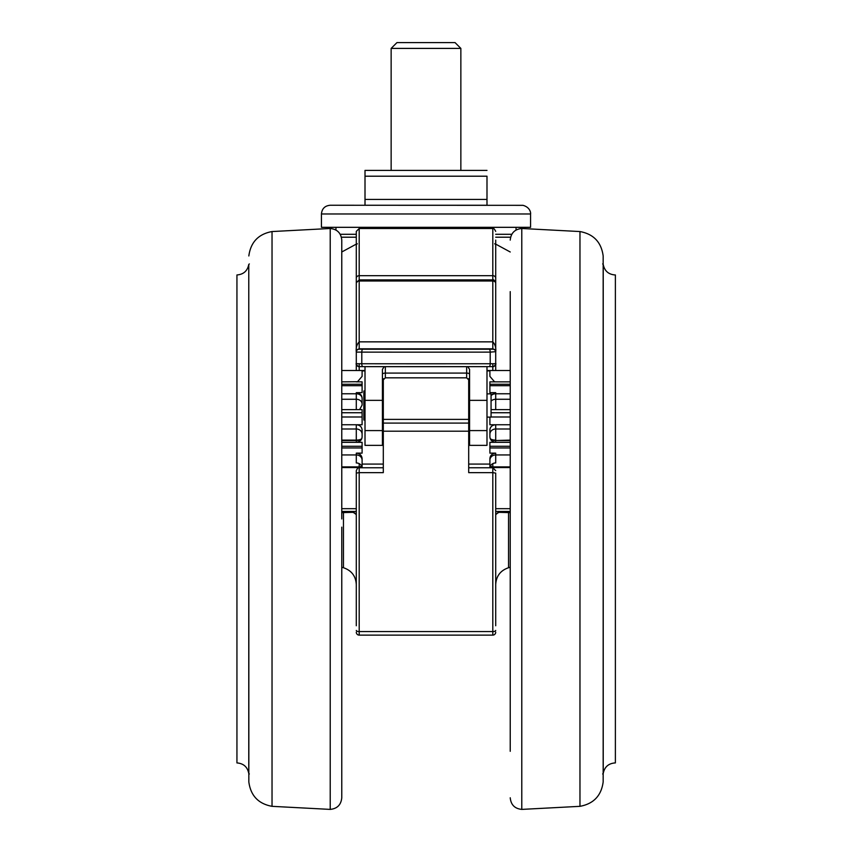 <?xml version="1.0" encoding="UTF-8"?>
<svg xmlns="http://www.w3.org/2000/svg" width="852" height="852" viewBox="0 0 852 852"><rect width="100%" height="100%" fill="white"/><g stroke="black" fill="none" stroke-linecap="round" stroke-linejoin="round"><path stroke-width="1.28" d="M248.773 264.44L248.773 773.456C247.485 766.96 243.544 763.456 236.941 762.923L236.941 274.962C243.544 274.44 247.485 270.925 248.773 264.44L249.348 263.928M341.769 518.943L341.769 240.104C341.088 233.086 337.232 229.209 330.214 228.485L330.214 809.4C337.232 808.686 341.088 804.81 341.769 797.781L341.769 527.154M341.769 749.323L341.769 797.781M341.769 362.419L341.769 349.725M341.769 339.447L341.769 327.04M341.769 310.597L341.769 322.951M341.769 342.334L341.769 349.703M341.769 649.65L341.769 651.343M341.769 677.51L341.769 665.188M341.769 741.804L341.769 728.588M341.769 695.562L341.769 698.438M341.769 688.16L341.769 687.362M341.769 631.162L341.769 629.639M341.769 593.493L341.769 598.115M341.769 513.053L341.769 510.22M341.769 441.56L341.769 439.621M341.769 408.236L341.769 414.083M341.769 385.2L341.769 376.509M341.769 640.47L341.769 633.483M341.769 623.792L341.769 602.46M341.769 590.649L341.769 566.569M341.769 399.268L356.296 399.268L356.296 392.655C359.853 393.06 361.791 394.87 362.1 398.086L362.1 405.073L359.842 409.162M341.769 428.993L356.296 428.993L356.296 424.743C359.81 425.041 361.749 426.767 362.1 429.919L362.1 436.906C361.791 440.122 359.853 441.922 356.296 442.326L362.1 442.326L362.1 453.136L356.296 453.136C359.863 453.552 361.791 455.383 362.1 458.621L362.1 464.074L383.304 464.074M362.1 464.074L362.1 467.759A5.804 5.176 -0 0 0 356.296 462.955L356.296 454.947A5.804 5.176 180 0 1 362.1 460.123M341.769 409.62L362.1 409.62L362.1 424.743L356.296 424.743A5.804 5.176 180 0 1 361.205 427.161M356.296 409.62L356.296 399.268A5.804 4.697 180 0 1 362.1 403.965L362.1 398.086M365.007 370.908L362.1 370.908L362.1 376.371L357.52 381.717L356.296 381.856L362.1 381.856L362.1 392.655L356.296 392.655M495.704 462.955A5.804 5.176 -0 0 0 489.911 467.759L489.9 458.621C490.198 455.383 492.137 453.562 495.704 453.136L495.704 462.955M489.9 417.118L489.9 424.743L495.704 424.743C492.179 425.052 490.241 426.777 489.9 429.919L489.9 436.906C490.209 440.122 492.147 441.932 495.704 442.326L489.9 442.326L489.9 453.136L495.704 453.136M510.231 381.856L489.9 381.856L489.9 392.655L495.704 392.655L495.704 409.62M494.479 381.717L495.704 381.856L494.479 381.717L489.9 376.371L489.9 370.908L486.993 370.908M491.061 394.87L495.704 392.655M489.9 442.326L510.231 442.326M468.696 464.074L489.9 464.074M362.089 429.589A5.804 5.176 180 0 1 362.1 429.919L362.1 436.906M486.993 430.59L469.569 430.59L469.569 445.351L486.993 445.351L486.993 366.637M469.569 430.59L469.569 400.344L486.993 400.344M469.569 400.344L469.569 369.321L467.737 366.658M382.431 380.737L385.338 377.819L466.662 377.819L466.662 366.658M469.569 380.737L466.662 377.819M359.193 366.616A2.907 2.907 0 0 1 356.296 363.708L361.791 363.74A2.907 1.065 90.1 0 0 362.856 366.637L489.144 366.637A2.907 1.065 -90.1 0 0 489.144 366.637A171.369 0.618 180 0 1 362.867 366.637L359.193 366.616A2.907 2.907 0 0 1 356.296 363.708L356.296 281.064M356.296 369.214L356.296 283.354A2.907 2.343 180 0 1 359.193 281L359.193 341.854L492.807 341.854C495.204 344.527 496.173 347.808 495.704 351.684L495.704 351.684C496.162 350.577 495.193 349.629 492.807 348.819L359.193 348.819C356.807 349.629 355.838 350.577 356.296 351.684C355.827 347.808 356.796 344.538 359.193 341.854L359.193 349.192A2.907 2.907 0 0 0 356.296 352.1L356.296 323.728M356.296 285.686L356.296 291.448M356.296 296.091L356.296 357.169M495.704 357.169L495.704 282.8C494.384 280.223 493.414 279.254 492.807 279.893L492.807 228.496L359.193 228.496L359.193 279.893L492.807 279.893L492.807 349.192A2.907 2.907 0 0 1 495.704 352.1L495.704 363.708A2.907 2.907 0 0 1 492.807 366.616L489.144 366.637A2.907 1.065 -90.1 0 0 490.209 363.74L490.209 352.121A174.277 0.628 180 0 1 426 352.164A174.277 0.628 180 0 1 361.791 352.121L361.791 363.74A174.277 0.628 0 0 0 490.209 363.74L495.704 363.708C496.993 363.676 492.531 367.84 492.903 366.616L489.144 366.637M495.704 351.684L490.209 352.121A2.907 1.065 -90.1 0 0 489.133 349.213A171.369 0.618 0 0 1 426 349.256A171.369 0.618 0 0 1 362.867 349.213L359.193 349.192M495.704 282.8L495.704 285.686M382.431 430.59L365.007 430.59L365.007 445.351L382.431 445.351L382.431 369.321L384.263 366.658M382.431 400.344L365.007 400.344L365.007 366.637M365.007 430.59L365.007 400.344M365.007 390.983L363.847 390.983L363.847 420.025L365.007 420.025M486.993 393.88L491.061 393.88L491.061 417.118L486.993 417.118M383.304 378.65L383.304 419.386L468.696 419.386L468.696 472.636L492.807 472.636L492.807 467.759L468.696 467.759M468.696 378.65L468.696 419.386M468.696 431.208L383.304 431.208L383.304 419.386M383.304 423.093L468.696 423.093M495.704 244.119L510.231 251.99M495.704 234.3L511.786 234.3M340.214 234.3L356.296 234.3L340.214 234.3M356.296 319.724L356.296 324.037M383.304 431.208L383.304 472.636L359.193 472.636L359.193 631.577L492.807 631.577L492.807 472.636L495.704 473.105L495.704 625.751M495.704 632.227A2.907 2.907 0 0 1 492.807 635.123L359.193 635.123L492.807 635.123A2.907 2.907 0 0 0 495.704 632.227A2.907 2.907 0 0 1 492.807 635.123L492.807 631.577A2.907 1.129 0 0 0 495.704 630.448M495.704 240.104L495.704 246.441M495.704 256.409L495.704 281.064M494.714 243.725L495.704 244.726L495.704 370.3A2.907 2.854 0 0 0 495.715 370.524L495.704 369.214M495.704 359.8L495.715 370.524M356.296 244.119L341.769 251.99M356.296 244.726L357.286 243.725M356.296 258.199L356.296 256.409M356.296 282.981L356.296 231.393L359.193 228.496M356.296 303.749L356.296 317.583M356.285 370.524L356.296 359.8M356.296 625.751L356.296 470.975M356.296 632.227A2.907 2.907 0 0 0 359.193 635.123L359.193 631.577A2.907 1.129 0 0 1 356.296 630.448M341.769 512.638L353.388 512.318L356.296 514.608M495.704 475.043L495.704 473.105M495.704 514.608L498.612 512.318L510.231 512.318M510.231 633.771L510.231 604.281M510.231 592.641L510.231 579.871M510.231 576.985L510.231 570.691M510.231 561.841L510.231 565.558M510.231 551.67L510.231 538.357M510.231 532.308L510.231 512.638L498.612 512.318M510.231 291.618L510.231 751.304M510.231 299.403L510.231 297.454M510.231 311.374L510.231 324.814M510.231 344.677L510.231 330.267M510.231 352.973L510.231 353.814M510.231 380.226L510.231 381.419M510.231 410.834L510.231 417.16M510.231 448.471L510.231 446.022M510.231 475.459L510.231 481.433M510.231 565.728L510.231 567.996M510.231 600.756L510.231 597.54M510.231 654.677L510.231 675.998M510.231 678.298L510.231 693.208M510.231 700.823L510.231 716.724M510.231 749.866L510.231 747.374M510.231 329.724L510.231 328.765M615.378 762.881L615.378 274.962L615.378 762.881M530.562 213.969L530.562 227.324L321.438 227.324L321.438 213.969C321.95 208.676 324.857 205.769 330.15 205.257L523.011 205.332C530.817 207.494 530.828 213.873 530.562 213.969L321.438 213.969M486.993 205.257L486.993 199.443L486.993 205.257L365.007 205.257L365.007 199.443L365.007 205.257M365.007 170.4L365.007 176.204L365.007 170.4L486.993 170.4L460.857 170.4L460.857 48.404L391.143 48.404L391.143 170.4L365.007 170.4M486.993 176.204L486.993 199.443L365.007 199.443L365.007 176.204L486.993 176.204M391.143 48.404L396.957 42.6L455.043 42.6L460.857 48.404M248.837 518.943L248.837 781.934L248.837 518.943M248.837 781.934C250.669 795.683 258.401 803.809 272.033 806.333L272.033 231.552C258.401 234.076 250.669 242.213 248.837 255.951M341.769 440.537L356.296 440.537L356.296 428.993A5.804 5.176 180 0 1 362.1 434.169M356.296 441.166L356.296 440.537A5.804 2.215 180 0 0 361.461 439.323M341.769 440.101L356.296 440.101A5.804 2.226 180 0 0 361.812 438.567M341.769 467.546L359.193 467.546L359.193 466.907A2.907 2.588 -0 0 0 361.514 465.874M341.769 466.907L359.193 466.907L359.193 464.276A2.907 2.588 -0 0 0 360.023 464.17M359.193 464.276A5.804 2.641 0 0 1 359.331 463.722M341.769 454.947L356.296 454.947L356.296 453.136M341.769 446.278L362.1 446.278M341.769 447.96L362.1 447.96M341.769 424.743L356.296 424.743M341.769 412.741L362.1 412.741M341.769 416.99L362.1 416.99M341.769 393.773L356.296 393.773A5.804 4.697 180 0 1 362.1 398.47M341.769 384.263L362.1 384.263M341.769 385.7L362.1 385.7M491.977 464.17A2.907 2.588 -0 0 0 492.807 464.276L492.807 467.546L490.337 466.172M492.669 463.722A5.804 2.641 0 0 1 492.807 464.276M490.486 465.874A2.907 2.588 -0 0 0 492.807 466.907L510.231 466.907M510.231 446.278L489.9 446.278M510.231 393.773L495.704 393.773A5.804 4.697 180 0 0 491.061 395.647M510.231 416.99L491.061 416.99M510.231 440.537L495.704 440.537L495.704 441.166M490.539 439.323A5.804 2.215 180 0 0 495.704 440.537L510.231 440.101M510.231 428.993L495.704 428.993L495.704 440.101A5.804 2.226 180 0 1 490.188 438.567M510.231 399.268L495.704 399.268A5.804 4.697 180 0 0 491.061 401.143M510.231 385.7L489.9 385.7M510.231 384.263L489.9 384.263M510.231 412.741L491.061 412.741M510.231 424.743L495.704 424.743L495.704 428.993A5.804 5.176 180 0 0 489.9 434.169M489.9 429.919A5.804 5.176 180 0 1 495.704 424.743L495.704 424.743M510.231 447.96L489.9 447.96M510.231 454.947L495.704 454.947A5.804 5.176 180 0 0 489.9 460.123M357.52 381.717L341.769 381.856M469.569 374.305A2.907 1.203 0 0 0 466.662 373.091L385.338 373.091L385.338 377.819M385.338 366.658L385.338 373.091A2.907 1.203 0 0 0 382.431 374.305M356.296 282.8L359.193 279.893L359.193 281L492.807 281A2.907 2.343 180 0 1 495.704 283.354M492.807 349.192L489.133 349.213M362.867 349.213A2.907 1.065 90.1 0 0 361.791 352.121L356.296 352.1M362.856 366.637A2.907 1.065 90.1 0 0 362.867 366.637L359.097 366.616C359.469 367.84 355.007 363.676 356.296 363.708M341.769 567.272L343.452 567.73L343.452 512.638M356.296 278.114A2.907 2.428 0 0 1 359.193 275.686L492.807 275.686A2.907 2.428 0 0 1 495.704 278.114M510.604 237.207L495.704 237.207M356.296 237.207L341.396 237.207M383.304 467.759L359.193 467.759L359.193 472.636L356.296 473.105M510.231 511.456L495.704 511.456M492.807 370.524L492.807 363.74M495.704 508.676L510.231 508.676M359.193 363.74L359.193 370.524M356.296 511.456L341.769 511.456M341.769 508.676L356.296 508.676M341.769 512.318L353.388 512.318M508.548 512.638L508.548 567.73C500.497 570.446 496.215 576.058 495.704 584.536M579.967 231.552C593.599 234.076 601.331 242.213 603.163 255.951L603.163 781.934C601.331 795.683 593.599 803.809 579.967 806.333L579.967 231.552L521.786 228.485L521.786 809.4C514.768 808.686 510.912 804.81 510.231 797.781M602.652 263.928L603.227 264.44L603.227 773.456C604.515 766.96 608.456 763.456 615.059 762.923L615.378 762.923M248.773 773.456L249.348 773.967M272.033 231.552L330.214 228.485M272.033 806.333L330.214 809.4M359.193 467.546L361.663 466.172M510.231 467.546L492.807 467.546M510.231 409.62L491.061 409.62M341.769 442.326L362.1 442.326M469.569 393.88L468.696 393.88M383.304 393.88L382.431 393.88M469.569 417.118L468.696 417.118M383.304 417.118L382.431 417.118M343.452 567.73C351.503 570.446 355.785 576.058 356.296 584.536M516.046 227.324L516.046 230.051M335.954 227.324L335.954 230.051M492.807 228.496C493.436 227.867 494.405 228.837 495.704 231.393M359.193 467.759C358.383 467.226 357.414 468.195 356.296 470.655M353.388 512.638L354.773 512.989M492.807 467.759L495.704 470.655M497.227 512.989L498.612 512.638M510.231 370.524L486.993 370.524M341.769 370.524L365.007 370.524M510.231 567.272L508.548 567.73M521.786 228.485C514.768 229.209 510.912 233.086 510.231 240.104M603.163 255.951L603.163 781.934M603.227 264.44C604.515 270.925 608.456 274.44 615.059 274.962L615.378 274.962M603.227 773.456L602.652 773.967M579.967 806.333L521.786 809.4"/></g></svg>

